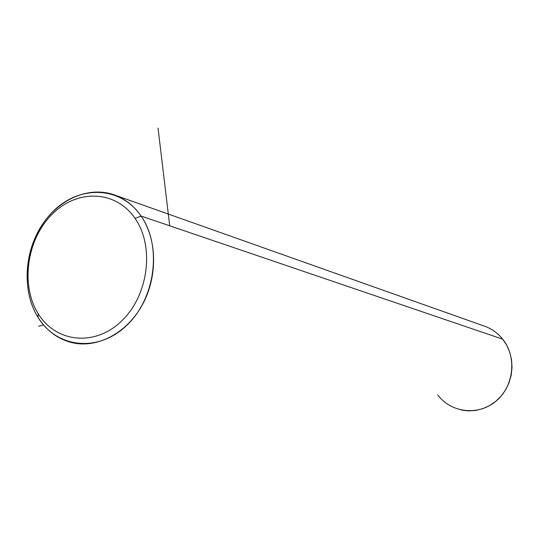 <?xml version="1.0" encoding="UTF-8"?>
<svg xmlns="http://www.w3.org/2000/svg" width="539" height="539" viewBox="0 0 539 539"><rect width="100%" height="100%" fill="white"/><g stroke="black" fill="none" stroke-linecap="round" stroke-linejoin="round"><path stroke-width="0.81" d="M437.702 394.851C450.981 412.867 478.362 416.155 496.062 401.097C513.97 386.308 517.069 356.912 502.725 339.193C497.612 332.853 491.298 328.426 483.773 325.913M141.083 216.051C134.231 206.242 125.695 199.336 115.481 195.327C89.562 185.315 58.239 198.999 41.058 226.515C23.804 253.984 22.355 292.091 37.999 317.316C46.522 330.778 58.01 339.26 72.455 342.757C97.606 348.504 126.961 333.014 142.397 304.73C157.893 276.5 157.172 239.289 141.083 216.051L502.725 339.193L141.083 216.051C162.219 246 155.468 298.458 126.618 325.462C98.078 352.93 56.541 347.992 37.999 317.316L38.188 313.658C20.327 285.178 26.761 239.612 51.879 214.488C76.713 188.967 115.663 189.843 135.053 218.403C154.834 246.572 148.474 295.783 121.43 321.183C94.675 347.015 55.658 342.501 38.188 313.658C55.658 342.501 94.675 347.015 121.43 321.183C148.474 295.783 154.834 246.572 135.053 218.403L141.083 216.051L135.053 218.403C115.663 189.843 76.713 188.967 51.879 214.488C26.761 239.612 20.327 285.178 38.188 313.658L37.999 317.316C19.04 287.011 25.865 238.676 52.532 211.982C78.903 184.864 120.365 185.685 141.083 216.051M115.481 195.327L485.578 326.553C492.343 329.181 498.063 333.392 502.725 339.193L506.835 345.452L509.82 352.412L511.572 359.85L512.037 367.544L511.194 375.232L509.065 382.683L505.717 389.65L501.27 395.909L495.86 401.265L489.661 405.557L482.877 408.643L475.721 410.449L468.425 410.913L461.216 410.031M43.578 324.963L38.613 326.236M169.711 225.801L158.042 128.073"/></g></svg>
